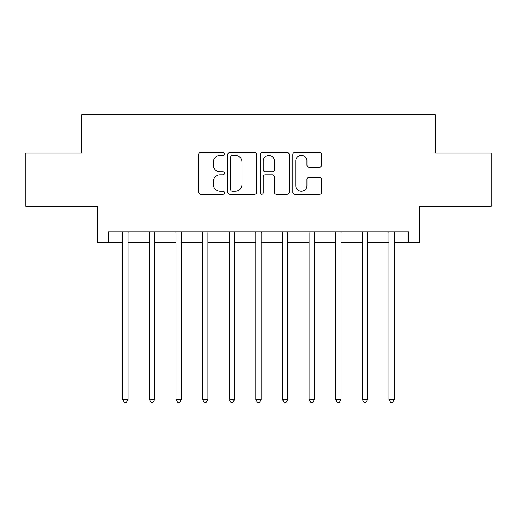 <?xml version="1.0" encoding="UTF-8"?>
<svg xmlns="http://www.w3.org/2000/svg" width="517" height="517" viewBox="0 0 517 517"><rect width="100%" height="100%" fill="white"/><g stroke="black" fill="none" stroke-linecap="round" stroke-linejoin="round"><path stroke-width="0.78" d="M224.43 153.879A1.461 1.461 0 0 0 222.963 152.418L200.758 152.418A2.087 2.087 0 0 0 198.664 154.505L198.664 192.13A2.087 2.087 0 0 0 200.758 194.224L222.963 194.224A1.461 1.461 0 0 0 224.43 192.757A1.461 1.461 0 0 0 222.963 191.296L220.093 191.296A6.689 6.689 0 0 1 213.405 184.608L213.405 181.473A6.689 6.689 0 0 1 220.093 174.785L222.963 174.785A1.461 1.461 0 0 0 224.43 173.318A1.461 1.461 0 0 0 222.963 171.857L220.093 171.857A6.689 6.689 0 0 1 213.405 165.169L213.405 162.034A6.689 6.689 0 0 1 220.093 155.346L222.963 155.346A1.461 1.461 0 0 0 224.43 153.879M319.59 167.153A2.087 2.087 0 0 0 321.677 165.065L321.677 154.505A2.087 2.087 0 0 0 319.59 152.418L294.923 152.418A2.087 2.087 0 0 0 292.835 154.505L292.835 192.13A2.087 2.087 0 0 0 294.923 194.224L319.59 194.224A2.087 2.087 0 0 0 321.677 192.13L321.677 179.38A2.087 2.087 0 0 0 319.59 177.292L309.03 177.292A2.087 2.087 0 0 0 306.943 179.38L306.943 185.706A5.59 5.59 0 0 1 301.353 191.296A5.59 5.59 0 0 1 295.756 185.706L295.756 160.936A5.59 5.59 0 0 1 301.353 155.346A5.59 5.59 0 0 1 306.943 160.936L306.943 165.065A2.087 2.087 0 0 0 309.03 167.153L319.59 167.153M108.37 242.531L108.37 231.881L408.63 231.881L408.63 242.531L419.281 242.531L419.281 206.328L491.15 206.328L491.15 153.09L435.249 153.09L435.249 114.755L81.751 114.755L81.751 153.09L25.85 153.09L25.85 206.328L97.719 206.328L97.719 242.531L122.742 242.531M256.671 154.505A2.087 2.087 0 0 0 254.584 152.418L229.916 152.418A2.087 2.087 0 0 0 227.823 154.505L227.823 192.13A2.087 2.087 0 0 0 229.916 194.224L254.584 194.224A2.087 2.087 0 0 0 256.671 192.13L256.671 154.505M262.416 152.418L287.084 152.418A2.087 2.087 0 0 1 289.177 154.505L289.177 192.13A2.087 2.087 0 0 1 287.084 194.224L276.53 194.224A2.087 2.087 0 0 1 274.437 192.13L274.437 176.872A2.087 2.087 0 0 0 272.349 174.785L265.344 174.785A2.087 2.087 0 0 0 263.256 176.872L263.256 192.757A1.461 1.461 0 0 1 261.789 194.224A1.461 1.461 0 0 1 260.329 192.757L260.329 154.505A2.087 2.087 0 0 1 262.416 152.418M128.067 242.531L149.361 242.531M154.686 242.531L175.98 242.531M181.305 242.531L202.599 242.531M207.924 242.531L229.218 242.531M234.544 242.531L255.837 242.531M261.163 242.531L282.456 242.531M287.782 242.531L309.076 242.531M314.401 242.531L335.695 242.531M341.02 242.531L362.314 242.531M367.639 242.531L388.933 242.531M394.258 242.531L408.63 242.531M232.217 155.346A1.461 1.461 0 0 0 230.75 156.806L230.75 189.829A1.461 1.461 0 0 0 232.217 191.296L235.248 191.296A6.689 6.689 0 0 0 241.937 184.608L241.937 162.034A6.689 6.689 0 0 0 235.248 155.346L232.217 155.346M274.437 161.039A5.59 5.59 0 0 0 268.846 155.449A5.59 5.59 0 0 0 263.256 161.039L263.256 169.763A2.087 2.087 0 0 0 265.344 171.857L272.349 171.857A2.087 2.087 0 0 0 274.437 169.763L274.437 161.039M128.332 231.881L128.222 232.152A2.133 2.133 90.1 0 0 128.067 232.947L128.067 399.473L122.742 399.473L122.742 232.947A2.133 2.133 90.1 0 0 122.587 232.152L122.484 231.881M128.067 399.473L126.471 402.245L124.338 402.245L122.742 399.473M154.951 231.881L154.841 232.152A2.133 2.133 0 0 0 154.686 232.947L154.686 399.473L149.361 399.473L149.361 232.947A2.133 2.133 0 0 0 149.206 232.152L149.103 231.881M154.686 399.473L153.09 402.245L150.958 402.245L149.361 399.473M181.57 231.881L181.461 232.152A2.133 2.133 0 0 0 181.305 232.947L181.305 399.473L175.98 399.473L175.98 232.947A2.133 2.133 0 0 0 175.825 232.152L175.722 231.881M181.305 399.473L179.709 402.245L177.577 402.245L175.98 399.473M208.189 231.881L208.08 232.152A2.133 2.133 0 0 0 207.924 232.947L207.924 399.473L202.599 399.473L202.599 232.947A2.133 2.133 0 0 0 202.444 232.152L202.334 231.881M207.924 399.473L206.328 402.245L204.196 402.245L202.599 399.473M234.808 231.881L234.699 232.152A2.133 2.133 0 0 0 234.544 232.947L234.544 399.473L229.218 399.473L229.218 232.947A2.133 2.133 0 0 0 229.063 232.152L228.953 231.881M234.544 399.473L232.947 402.245L230.815 402.245L229.218 399.473M261.428 231.881L261.318 232.152A2.133 2.133 0 0 0 261.163 232.947L261.163 399.473L255.837 399.473L255.837 232.947A2.133 2.133 0 0 0 255.682 232.152L255.572 231.881M261.163 399.473L259.566 402.245L257.434 402.245L255.837 399.473M288.047 231.881L287.937 232.152A2.133 2.133 0 0 0 287.782 232.947L287.782 399.473L282.456 399.473L282.456 232.947A2.133 2.133 0 0 0 282.301 232.152L282.192 231.881M287.782 399.473L286.185 402.245L284.053 402.245L282.456 399.473M314.666 231.881L314.556 232.152A2.133 2.133 0 0 0 314.401 232.947L314.401 399.473L309.076 399.473L309.076 232.947A2.133 2.133 0 0 0 308.92 232.152L308.811 231.881M314.401 399.473L312.804 402.245L310.672 402.245L309.076 399.473M341.278 231.881L341.175 232.152A2.133 2.133 0 0 0 341.02 232.947L341.02 399.473L335.695 399.473L335.695 232.947A2.133 2.133 0 0 0 335.539 232.152L335.43 231.881M341.02 399.473L339.423 402.245L337.291 402.245L335.695 399.473M367.897 231.881L367.794 232.152A2.133 2.133 0 0 0 367.639 232.947L367.639 399.473L362.314 399.473L362.314 232.947A2.133 2.133 0 0 0 362.159 232.152L362.049 231.881M367.639 399.473L366.042 402.245L363.91 402.245L362.314 399.473M394.516 231.881L394.413 232.152A2.133 2.133 0 0 0 394.258 232.947L394.258 399.473L388.933 399.473L388.933 232.947A2.133 2.133 0 0 0 388.778 232.152L388.668 231.881M394.258 399.473L392.661 402.245L390.529 402.245L388.933 399.473"/></g></svg>
